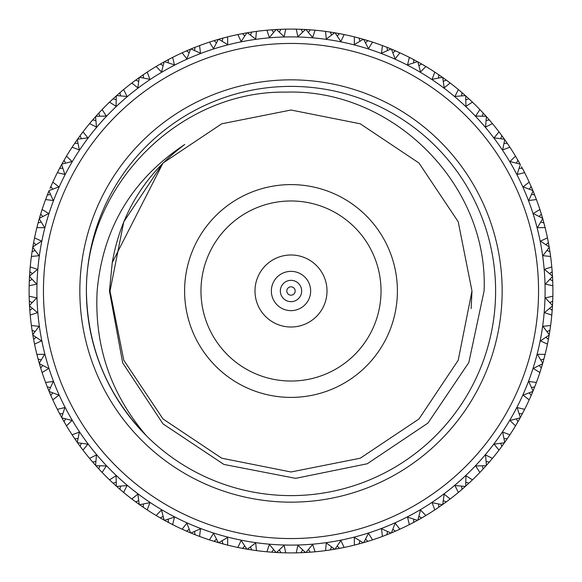 <?xml version="1.0" encoding="UTF-8"?>
<svg xmlns="http://www.w3.org/2000/svg" width="582" height="582" viewBox="0 0 582 582"><rect width="100%" height="100%" fill="white"/><g stroke="black" fill="none" stroke-linecap="round" stroke-linejoin="round"><path stroke-width="0.87" d="M310.643 291A19.643 19.643 0 0 1 291 310.643A19.643 19.643 0 0 1 271.358 291A19.643 19.643 0 0 1 291 271.358A19.643 19.643 0 0 1 310.643 291M254.989 291A36.011 36.011 0 0 0 291 327.011A36.011 36.011 0 0 0 327.011 291A36.011 36.011 0 0 0 291 254.989A36.011 36.011 0 0 0 254.989 291M381.028 291A90.028 90.028 0 0 0 291 200.972A90.028 90.028 0 0 0 200.972 291A90.028 90.028 0 0 0 291 381.028A90.028 90.028 0 0 0 381.028 291M184.603 291A106.397 106.397 0 0 0 291 397.397A106.397 106.397 0 0 0 397.397 291A106.397 106.397 0 0 0 291 184.603A106.397 106.397 0 0 0 184.603 291M112.268 262.526L109.452 291L122.678 362.884L162.996 423.871L223.91 464.436L295.663 478.346L367.264 463.759L427.945 423.078L468.837 362.506L484.079 291C488.844 184.399 392.574 88.755 286.54 92.131C180.136 90.137 85.685 184.647 86.391 291A204.609 204.609 0 0 0 291 495.609A204.609 204.609 0 0 0 495.609 291A204.609 204.609 0 0 0 291 86.391A204.609 204.609 0 0 0 86.391 291C87.285 347.127 107.263 395.36 146.322 435.678C110.66 393.89 94.269 345.664 97.15 291C102.781 228.217 131.983 179.38 184.756 144.482C144.925 174.265 120.765 213.616 112.268 262.526L163.025 163.025L221.742 123.791L291 110.02L360.258 123.791L418.975 163.025L458.209 221.742L471.98 291L458.209 360.258L418.975 418.975L360.258 458.209L291 471.98L221.742 458.209L163.025 418.975L123.791 360.258L110.02 291L123.791 221.742L163.025 163.025L221.742 123.791L291 110.02L360.258 123.791L418.975 163.025L458.209 221.742L471.98 291L458.209 360.258L418.975 418.975L360.258 458.209L291 471.98L221.742 458.209L163.025 418.975L123.791 360.258L110.02 291L123.791 221.742L163.025 163.025L221.742 123.791L291 110.02L360.258 123.791L418.975 163.025L458.209 221.742L471.98 291L458.209 360.258L418.975 418.975L360.258 458.209L291 471.98L221.742 458.209L163.025 418.975L123.791 360.258L110.02 291L123.791 221.742L163.025 163.025L221.742 123.791L291 110.02L360.258 123.791L418.975 163.025L458.209 221.742L471.98 291L471.122 308.635M79.843 291A211.157 211.157 0 0 1 291 79.843A211.157 211.157 0 0 1 502.157 291A211.157 211.157 0 0 1 291 502.157A211.157 211.157 0 0 1 79.843 291M291 43.446A247.554 247.554 0 0 0 43.446 291A247.554 247.554 0 0 0 291 538.554A247.554 247.554 0 0 0 538.554 291A247.554 247.554 0 0 0 291 43.446M291 545.101A254.101 254.101 0 0 1 36.899 291A254.101 254.101 0 0 1 291 36.899A254.101 254.101 0 0 1 545.101 291A254.101 254.101 0 0 1 291 545.101M360.956 543.384L363.27 542.73L354.293 537.39L354.394 545.108A261.9 261.9 0 0 1 344.137 547.451L340.877 540.452L335.087 549.161A261.9 261.9 0 0 1 334.65 549.233L326.306 542.933L325.549 550.608A261.9 261.9 0 0 1 315.088 551.787L312.636 544.468L305.906 552.478A261.9 261.9 0 0 1 305.463 552.5L297.882 545.298L296.26 552.849A261.9 261.9 0 0 1 285.74 552.849L284.118 545.298L276.537 552.5A261.9 261.9 0 0 1 276.094 552.478L269.364 544.468L266.912 551.787A261.9 261.9 0 0 1 256.451 550.608L255.694 542.933L247.35 549.233A261.9 261.9 0 0 1 246.913 549.161L241.123 540.452L237.863 547.451A261.9 261.9 0 0 1 227.606 545.108L227.708 537.39L218.708 542.722A261.9 261.9 0 0 1 218.286 542.606L213.507 533.301L209.484 539.892A261.9 261.9 0 0 1 199.553 536.415L200.514 528.754L190.983 533.047A261.9 261.9 0 0 1 190.569 532.879L186.858 523.102L182.13 529.198A261.9 261.9 0 0 1 172.65 524.629L174.462 517.129L164.51 520.33A261.9 261.9 0 0 1 164.117 520.112L161.527 509.985L156.143 515.514A261.9 261.9 0 0 1 147.231 509.912L149.88 502.659L139.629 504.725A261.9 261.9 0 0 1 139.265 504.47L137.825 494.111L131.852 499A261.9 261.9 0 0 1 123.624 492.437L127.065 485.534L116.647 486.428A261.9 261.9 0 0 1 116.32 486.137L116.051 475.683L109.569 479.874A261.9 261.9 0 0 1 102.126 472.431L106.317 465.949L95.863 465.68A261.9 261.9 0 0 1 95.572 465.353L96.466 454.935L89.563 458.376A261.9 261.9 0 0 1 83 450.148L87.889 444.175L77.53 442.735A261.9 261.9 0 0 1 77.275 442.371L79.341 432.12L72.088 434.769A261.9 261.9 0 0 1 66.486 425.857L72.015 420.473L61.888 417.883A261.9 261.9 0 0 1 61.67 417.49L64.871 407.538L57.371 409.35A261.9 261.9 0 0 1 52.802 399.87L58.898 395.142L49.121 391.431A261.9 261.9 0 0 1 48.953 391.017L53.246 381.486L45.585 382.447A261.9 261.9 0 0 1 42.108 372.516L48.699 368.493L39.394 363.714A261.9 261.9 0 0 1 39.278 363.292L44.61 354.293L36.892 354.394A261.9 261.9 0 0 1 34.549 344.137L41.548 340.877L32.839 335.087A261.9 261.9 0 0 1 32.767 334.65L39.067 326.306L31.392 325.549A261.9 261.9 0 0 1 30.213 315.088L37.532 312.636L29.522 305.906A261.9 261.9 0 0 1 29.5 305.463L36.702 297.882L29.151 296.26A261.9 261.9 0 0 1 29.151 285.74L36.702 284.118L29.5 276.537A261.9 261.9 0 0 1 29.522 276.094L37.532 269.364L30.213 266.912A261.9 261.9 0 0 1 31.392 256.451L39.067 255.694L32.767 247.35A261.9 261.9 0 0 1 32.839 246.913L41.548 241.123L34.549 237.863A261.9 261.9 0 0 1 36.892 227.606L44.61 227.708L39.278 218.708A261.9 261.9 0 0 1 39.394 218.286L48.699 213.507L42.108 209.484A261.9 261.9 0 0 1 45.585 199.553L53.246 200.514L48.953 190.983A261.9 261.9 0 0 1 49.121 190.569L58.898 186.858L52.802 182.13A261.9 261.9 0 0 1 57.371 172.65L64.871 174.462L61.67 164.51A261.9 261.9 0 0 1 61.888 164.117L72.015 161.527L66.486 156.143A261.9 261.9 0 0 1 72.088 147.231L79.341 149.88L77.275 139.629A261.9 261.9 0 0 1 77.53 139.265L87.889 137.825L83 131.852A261.9 261.9 0 0 1 89.563 123.624L96.466 127.065L95.572 116.647A261.9 261.9 0 0 1 95.863 116.32L106.317 116.051L102.126 109.569A261.9 261.9 0 0 1 109.569 102.126L116.051 106.317L116.32 95.863A261.9 261.9 0 0 1 116.647 95.572L127.065 96.466L123.624 89.563A261.9 261.9 0 0 1 131.852 83L137.825 87.889L139.265 77.53A261.9 261.9 0 0 1 139.629 77.275L149.88 79.341L147.231 72.088A261.9 261.9 0 0 1 156.143 66.486L161.527 72.015L164.117 61.888A261.9 261.9 0 0 1 164.51 61.67L174.462 64.871L172.65 57.371A261.9 261.9 0 0 1 182.13 52.802L186.858 58.898L190.569 49.121A261.9 261.9 0 0 1 190.983 48.953L200.514 53.246L199.553 45.585A261.9 261.9 0 0 1 209.484 42.108L213.507 48.699L218.286 39.394A261.9 261.9 0 0 1 218.708 39.278L227.708 44.61L227.606 36.892A261.9 261.9 0 0 1 237.863 34.549L241.123 41.548L246.913 32.839A261.9 261.9 0 0 1 247.35 32.767L255.694 39.067L256.451 31.392A261.9 261.9 0 0 1 266.912 30.213L269.364 37.532L276.094 29.522A261.9 261.9 0 0 1 276.537 29.5L284.118 36.702L285.74 29.151A261.9 261.9 0 0 1 296.26 29.151L297.882 36.702L305.463 29.5L296.26 29.151M296.26 552.849L301.469 552.689M310.497 29.828L305.928 29.529L312.636 37.532L315.088 30.213A261.9 261.9 0 0 1 325.549 31.392L326.306 39.067L334.65 32.767A261.9 261.9 0 0 1 335.087 32.839L340.877 41.548L344.137 34.549A261.9 261.9 0 0 1 354.394 36.892L354.293 44.61L363.292 39.278A261.9 261.9 0 0 1 363.714 39.394L368.493 48.699L372.516 42.108A261.9 261.9 0 0 1 382.447 45.585L381.486 53.246L391.017 48.953A261.9 261.9 0 0 1 391.431 49.121L395.142 58.898L399.87 52.802A261.9 261.9 0 0 1 409.35 57.371L407.538 64.871L417.49 61.67A261.9 261.9 0 0 1 417.883 61.888L420.473 72.015L425.857 66.486A261.9 261.9 0 0 1 434.769 72.088L432.12 79.341L442.371 77.275A261.9 261.9 0 0 1 442.735 77.53L444.175 87.889L450.148 83A261.9 261.9 0 0 1 458.376 89.563L454.935 96.466L465.353 95.572A261.9 261.9 0 0 1 465.68 95.863L465.949 106.317L472.431 102.126A261.9 261.9 0 0 1 479.874 109.569L475.683 116.051L486.137 116.32A261.9 261.9 0 0 1 486.428 116.647L485.534 127.065L492.437 123.624A261.9 261.9 0 0 1 499 131.852L494.111 137.825L504.47 139.265A261.9 261.9 0 0 1 504.725 139.629L502.659 149.88L509.912 147.231A261.9 261.9 0 0 1 515.514 156.143L509.985 161.527L520.112 164.117A261.9 261.9 0 0 1 520.33 164.51L517.129 174.462L524.629 172.65A261.9 261.9 0 0 1 529.198 182.13L523.102 186.858L532.879 190.569A261.9 261.9 0 0 1 533.047 190.983L528.754 200.514L536.415 199.553A261.9 261.9 0 0 1 539.892 209.484L533.301 213.507L542.606 218.286A261.9 261.9 0 0 1 542.722 218.708L537.39 227.708L545.108 227.606L543.799 222.564M536.415 199.553L533.083 191.071M539.172 216.489L541.355 214.081L539.892 209.484M532.879 190.569L529.198 182.13M520.075 164.051L518.926 162M518.78 161.738L517.776 159.992M523.574 170.577L522.651 168.816M522.52 168.562L521.632 166.903M521.494 166.641L522.236 168.031M509.912 147.231L507.009 142.91M531.49 194.526L534.552 194.694M524.629 172.65L522.41 168.365L519.173 168.205M520.112 164.117L515.514 156.143M504.419 139.2L503.052 137.294M502.877 137.046L501.684 135.424M508.624 145.289L508.108 144.518M508.006 144.372L507.519 143.645M507.351 143.405L506.289 141.863M506.114 141.615L504.769 139.695M483.504 113.417L479.874 109.569M492.437 123.624L489.076 119.659M529.271 189.172L531.162 186.538M504.47 139.265L499 131.852M503.99 143.427L507.228 143.223L504.783 139.709M486.079 116.262L484.508 114.516M484.304 114.298L482.944 112.813M490.946 121.842L490.342 121.129M490.226 120.998L489.658 120.336M489.469 120.11L488.24 118.699M488.036 118.466L486.487 116.713L489.324 119.943L486.13 120.51M462.406 92.982L458.376 89.563M472.431 102.126L468.641 98.554M516.372 163.135L517.958 160.305M486.137 116.32L483.184 113.075L482.267 116.189M465.287 95.513L461.788 92.443M461.344 92.065L460.624 91.447M472.278 101.974L470.067 99.878M469.936 99.762L469.296 99.166M469.085 98.962L465.738 95.921L468.925 98.816L465.811 99.733M439.155 75.034L434.769 72.088M450.148 83L445.979 79.88M500.636 138.705L501.895 135.715M465.353 95.572L462.057 92.676L461.49 95.87M442.305 77.231L440.385 75.886M440.138 75.711L437.155 73.674M449.973 82.87L448.787 81.967M448.293 81.589L447.543 81.036M447.398 80.927L446.7 80.403M446.467 80.236L444.954 79.123M444.706 78.948L442.749 77.544M414.049 59.808L409.35 57.371M425.857 66.486L421.368 63.853M442.371 77.275L438.777 74.772L438.573 78.01M443.295 81.364L446.285 80.105L442.815 77.588M417.418 61.634L415.359 60.506M415.097 60.368L411.903 58.673M425.668 66.377L424.387 65.613M423.856 65.3L423.049 64.828M422.896 64.74L422.139 64.296M421.885 64.151L420.262 63.22M420 63.074L417.898 61.896M387.386 47.484L382.447 45.585M399.87 52.802L395.113 50.685M385.233 46.64L388.492 47.92M417.49 61.67L413.635 59.59L413.795 62.827M418.865 65.628L421.695 64.042L417.963 61.932M390.944 48.917L388.769 48.037M399.674 52.707L398.314 52.096M397.746 51.842L396.895 51.463M396.735 51.391L395.935 51.041M395.665 50.925L393.949 50.183M393.665 50.059L391.446 49.128M359.516 38.223L354.394 36.892M391.017 48.953L386.957 47.309L387.474 50.51M392.828 52.729L395.462 50.838L391.519 49.157M363.212 39.249L360.956 38.616M360.665 38.536L357.173 37.597M372.313 42.042L370.894 41.584M370.298 41.395L369.41 41.111M369.243 41.06L368.406 40.798M368.13 40.711L366.333 40.165M366.042 40.085L363.735 39.401M330.78 32.141L325.549 31.392M342.536 34.222L343.926 34.505M344.137 34.549L339.03 33.545M328.488 31.799L331.958 32.323M372.516 42.108L363.808 39.423M363.292 39.278L359.072 38.099L359.945 41.22M334.57 32.752L332.257 32.366M341.852 34.083L340.936 33.902M340.768 33.872L339.91 33.705M339.619 33.654L335.108 32.839M301.549 29.311L301.083 29.296L302.633 32.141M313.465 30.068L314.877 30.191M315.088 30.213L309.9 29.784M365.511 42.828L367.919 40.645M334.65 32.767L330.321 32.068L331.544 35.073M337.254 36.048L339.401 33.611L335.181 32.854M305.383 29.493L303.04 29.376M302.735 29.362L299.199 29.231M312.767 30.009L311.836 29.929M311.661 29.915L310.788 29.849M272.18 29.777L266.912 30.213M285.74 29.151L280.531 29.311M308.424 32.468L310.279 29.813L306.001 29.529M273.576 32.468L271.721 29.813L276.094 29.522L269.764 29.966M285.522 29.158L281.426 29.275M281.135 29.289L279.265 29.362M278.96 29.376L276.617 29.493L280.917 29.296L279.367 32.141M243.05 33.523L237.863 34.549M256.451 31.392L251.3 32.126M305.463 29.5A261.9 261.9 0 0 1 305.906 29.522M244.746 36.048L242.599 33.611L246.913 32.839L244.52 33.254M244.222 33.312L240.672 33.982M256.24 31.421L252.181 31.995M251.897 32.039L250.042 32.323M249.743 32.366L247.43 32.752M214.525 40.514L209.484 42.108M226.005 37.292L227.395 36.942M227.606 36.892L222.564 38.201M250.456 35.073L251.679 32.068L247.445 32.745M216.489 42.828L214.081 40.645L218.286 39.394L215.958 40.085M215.667 40.165L212.212 41.235M225.343 37.459L223.43 37.968M223.146 38.041L221.335 38.536M221.044 38.616L218.788 39.249L222.928 38.099L222.055 41.22M186.96 50.649L182.13 52.802M199.553 45.585L194.694 47.448M190.496 49.15L188.335 50.059M188.051 50.183L184.741 51.623M198.855 45.847L197.953 46.189M197.371 46.407L195.523 47.127M195.254 47.229L193.508 47.92M193.231 48.037L191.056 48.917M160.705 63.809L156.143 66.486M171.181 58.12L171.988 57.705M172.65 57.371L168.031 59.764M190.569 49.121L186.538 50.838L189.172 52.729M194.526 50.51L195.043 47.309L191.071 48.917M164.051 61.925L162 63.074M161.738 63.22L158.61 65.024M170.577 58.426L168.816 59.349M168.562 59.48L166.903 60.368M166.641 60.506L164.582 61.634L168.365 59.59L168.205 62.827M147.231 72.088L142.91 74.991M164.117 61.888L160.305 64.042L163.135 65.628M139.2 77.581L137.294 78.948M137.046 79.123L134.144 81.269M145.289 73.376L144.518 73.892M144.372 73.994L143.645 74.481M143.405 74.649L141.863 75.711M141.615 75.886L139.695 77.231M123.624 89.563L119.659 92.924M139.265 77.53L131.852 83M143.427 78.01L143.223 74.772L139.709 77.217M116.262 95.921L114.516 97.492M114.298 97.696L111.693 100.104M121.842 91.054L121.129 91.658M120.998 91.774L120.336 92.342M120.11 92.531L118.699 93.76M118.466 93.964L116.713 95.513L119.943 92.676L120.51 95.87M102.126 109.569L98.554 113.359M116.32 95.863L109.569 102.126M95.513 116.713L91.054 121.842M100.519 111.257L99.878 111.933M98.962 112.915L95.921 116.262L98.816 113.075L99.733 116.189M83 131.852L79.88 136.021M138.705 81.364L135.715 80.105M95.572 116.647L89.563 123.624M77.231 139.695L75.886 141.615M75.711 141.863L74.649 143.405M73.892 144.518L73.376 145.289M81.786 133.46L81.036 134.457M80.018 135.824L78.635 137.723M78.461 137.97L77.581 139.2M116.189 99.733L113.075 98.816M77.275 139.629L72.088 147.231M81.364 138.705L80.105 135.715L77.588 139.185M61.634 164.582L60.506 166.641M60.368 166.903L59.48 168.562M59.146 169.195L58.426 170.577M63.969 160.428L61.925 164.051M95.87 120.51L92.676 119.943M38.223 222.484L36.892 227.606M66.486 156.143L61.932 164.037M61.67 164.51L57.371 172.65M48.917 191.056L48.037 193.231M47.92 193.508L47.229 195.254M46.742 196.498L46.407 197.371M50.779 186.662L50.183 188.051M50.059 188.335L52.802 182.13M65.628 163.135L64.042 160.305M78.01 143.427L74.772 143.223M32.141 251.22L31.392 256.451M34.549 237.863L33.545 242.97M48.953 190.983L45.585 199.553M39.249 218.788L38.841 220.243M38.754 220.534L38.616 221.044M38.536 221.335L38.136 222.797M37.699 224.441L37.459 225.343M40.609 214.22L40.165 215.667M40.085 215.958L39.932 216.46M39.845 216.751L39.423 218.206M52.729 189.172L50.838 186.538M62.827 168.205L59.59 168.365M32.752 247.43L32.09 251.54M31.93 252.61L31.661 254.458M34.505 238.074L33.785 241.675M33.654 242.381L32.854 246.833M29.311 280.451L29.151 285.74M30.06 268.557L30.191 267.123M30.213 266.912L29.784 272.1M42.108 209.484L39.423 218.192M39.278 218.708L38.099 222.928L41.22 222.055M42.828 216.489L40.645 214.081M50.51 194.526L47.309 195.043M32.141 279.367L29.296 280.917L29.5 276.537L29.376 278.96M29.362 279.265L29.224 282.874M30.009 269.233L29.929 270.164M29.828 271.503L29.529 276.072M29.777 309.82L30.213 315.088M29.151 296.26L29.311 301.469M32.767 247.35L32.068 251.679L35.073 250.456M36.048 244.746L33.611 242.599L32.854 246.819M32.468 273.576L29.813 271.721L29.529 275.999M32.468 308.424L29.813 310.279L29.522 305.906L29.966 312.236M29.158 296.478L29.275 300.574M29.289 300.865L29.362 302.735M29.376 303.04L29.5 305.441M33.523 338.95L34.549 344.137M31.392 325.549L32.126 330.7M32.141 302.633L29.296 301.083L29.493 305.368M36.048 337.254L33.611 339.401L32.839 335.087L33.676 339.757M33.785 340.325L33.982 341.328M31.421 325.76L31.93 329.39M32.039 330.103L32.323 331.958M32.366 332.257L32.759 334.628M40.514 367.475L42.108 372.516M36.892 354.394L38.201 359.436M35.073 331.544L32.068 330.321L32.745 334.555M42.828 365.511L40.645 367.919L39.394 363.714L40.085 366.042M40.165 366.333L41.235 369.788M36.942 354.605L37.859 358.156M38.041 358.854L38.536 360.665M38.616 360.956L39.27 363.27M50.649 395.04L52.802 399.87M45.585 382.447L47.448 387.306M41.22 359.945L38.099 359.072L39.249 363.197M52.729 392.828L50.838 395.462L49.121 391.431L50.059 393.665M50.183 393.949L51.623 397.259M45.658 382.65L46.967 386.077M47.229 386.746L47.92 388.492M48.037 388.769L48.946 391.002M63.809 421.295L66.486 425.857M57.371 409.35L59.764 413.969M50.51 387.474L47.309 386.957L48.917 390.929M65.628 418.865L64.042 421.695L61.888 417.883L63.074 420M63.22 420.262L65.024 423.39M57.465 409.546L59.146 412.805M59.48 413.438L60.368 415.097M60.506 415.359L61.663 417.476M79.829 445.914L83 450.148M72.088 434.769L74.991 439.09M62.827 413.795L59.59 413.635L61.627 417.41M81.364 443.295L80.105 446.285L77.53 442.735L78.948 444.706M79.123 444.954L81.269 447.856M72.204 434.95L74.241 437.999M74.649 438.595L75.711 440.138M75.886 440.385L77.268 442.356M98.496 468.583L102.126 472.431M90.617 459.642L89.701 458.536M89.563 458.376L92.924 462.341M78.01 438.573L74.772 438.777L77.217 442.291M99.733 465.811L98.816 468.925L95.863 465.68L97.492 467.484M97.696 467.702L100.148 470.358M91.054 460.158L92.065 461.344M92.531 461.89L93.76 463.301M93.964 463.534L95.557 465.338M119.594 489.018L123.624 492.437M109.569 479.874L113.359 483.446M95.87 461.49L92.676 462.057L95.506 465.28M120.51 486.13L119.943 489.324L116.647 486.428L118.466 488.036M118.699 488.24L121.434 490.597M109.722 480.026L110.798 481.052M111.257 481.481L112.391 482.543M112.915 483.038L114.298 484.304M114.516 484.508L116.305 486.123M142.845 506.966L147.231 509.912M131.852 499L136.021 502.121M116.189 482.267L113.075 483.184L116.247 486.072M143.427 503.99L143.223 507.228L139.629 504.725L141.615 506.114M141.863 506.289L144.845 508.326M132.027 499.13L133.213 500.033M133.707 500.411L134.959 501.342M135.533 501.764L137.046 502.877M137.294 503.052L139.251 504.456M167.951 522.192L172.65 524.629M156.143 515.514L160.632 518.147M138.705 500.636L135.715 501.895L139.185 504.412M168.205 519.173L168.365 522.41L164.51 520.33L166.641 521.494M166.903 521.632L170.097 523.327M156.332 515.623L157.613 516.387M158.144 516.7L158.951 517.172M160.115 517.849L164.102 520.104M194.614 534.516L199.553 536.415M182.13 529.198L186.887 531.315M163.135 516.372L160.305 517.958L164.037 520.068M194.526 531.49L195.043 534.691L190.983 533.047L193.231 533.963M193.508 534.08L196.869 535.396M182.326 529.293L183.686 529.904M184.254 530.158L185.105 530.537M186.335 531.075L190.554 532.872M222.484 543.777L227.606 545.108M189.172 529.271L186.538 531.162L190.481 532.843M222.055 540.78L222.928 543.901L218.708 542.722L221.044 543.384M221.335 543.464L224.827 544.403M209.687 539.958L211.106 540.416M211.703 540.605L212.59 540.889M213.87 541.289L218.265 542.599M251.22 549.859L256.451 550.608M239.478 547.786L238.074 547.495M237.863 547.451L242.97 548.455M209.484 539.892L218.192 542.577M250.456 546.927L251.679 549.932L247.35 549.233L249.743 549.634M250.042 549.677L253.614 550.216M240.148 547.917L241.064 548.099M242.381 548.346L246.892 549.161M280.451 552.689L285.74 552.849M268.535 551.932L267.123 551.809M266.912 551.787L272.1 552.216M216.489 539.172L214.081 541.355M244.746 545.952L242.599 548.389L246.819 549.146M279.367 549.859L280.917 552.704L276.537 552.5L278.96 552.624M279.265 552.638L282.874 552.776M269.233 551.991L270.164 552.071M271.503 552.173L276.072 552.471M309.82 552.223L315.088 551.787M273.576 549.532L271.721 552.187L275.999 552.471M308.424 549.532L310.279 552.187L305.906 552.478L312.236 552.034M296.478 552.842L302.735 552.638M303.04 552.624L305.441 552.5M338.95 548.477L344.137 547.451M325.549 550.608L330.7 549.874M302.633 549.859L301.083 552.704L305.368 552.507M337.254 545.952L339.401 548.389L335.087 549.161L337.48 548.746M337.778 548.688L341.328 548.018M325.76 550.579L329.39 550.07M330.103 549.961L331.958 549.677M332.257 549.634L334.628 549.241M367.475 541.486L372.516 539.892L368.493 533.301L363.714 542.606L366.042 541.915M354.394 545.108L359.436 543.799M331.544 546.927L330.321 549.932L334.555 549.255M366.333 541.835L369.788 540.765M354.605 545.058L358.156 544.141M358.854 543.959L360.665 543.464M395.04 531.351L399.87 529.198L395.142 523.102L391.431 532.879L393.665 531.941M392.828 529.271L395.462 531.162L391.431 532.879A261.9 261.9 0 0 1 391.017 533.047L381.486 528.754L382.447 536.415L387.306 534.552M397.157 530.42L393.949 531.817M363.292 542.722A261.9 261.9 0 0 0 363.714 542.606L367.919 541.355L365.511 539.172M359.945 540.78L359.072 543.901L363.197 542.751M382.65 536.342L386.077 535.033M386.746 534.771L388.492 534.08M388.769 533.963L391.002 533.054M421.295 518.191L425.857 515.514L420.473 509.985L417.883 520.112L420 518.926M410.819 523.88L409.546 524.535M415.359 521.494L417.476 520.337L407.538 517.129L409.35 524.629L413.969 522.236M382.447 536.415A261.9 261.9 0 0 1 372.516 539.892M387.474 531.49L386.957 534.691L390.929 533.083M420.262 518.78L423.39 516.976M411.423 523.574L412.805 522.854M413.438 522.52L415.097 521.632M445.914 502.171L450.148 499L444.175 494.111L442.735 504.47L444.706 503.052M440.385 506.114L442.356 504.732L432.12 502.659L434.769 509.912L439.09 507.009M447.776 500.796L444.954 502.877M409.35 524.629A261.9 261.9 0 0 1 399.87 529.198M417.49 520.33A261.9 261.9 0 0 0 417.883 520.112L421.695 517.958L418.865 516.372M413.795 519.173L413.635 522.41L417.41 520.373M434.95 509.796L436.187 508.974M436.711 508.624L437.999 507.759M438.595 507.351L440.138 506.289M468.583 483.504L472.431 479.874L465.949 475.683L465.68 486.137L467.484 484.508M459.642 491.383L458.536 492.299M463.534 488.036L465.338 486.443L454.935 485.534L458.376 492.437L462.341 489.076M434.769 509.912A261.9 261.9 0 0 1 425.857 515.514M442.371 504.725A261.9 261.9 0 0 0 442.735 504.47L446.285 501.895L443.295 500.636M438.573 503.99L438.777 507.228L442.291 504.783M467.702 484.304L470.358 481.852M460.158 490.946L461.344 489.935M461.89 489.469L463.301 488.24M489.018 462.406L492.437 458.376L485.534 454.935L486.428 465.353L488.036 463.534M486.13 461.49L489.324 462.057L486.428 465.353A261.9 261.9 0 0 1 486.137 465.68L475.683 465.949L479.874 472.431L483.446 468.641M490.524 460.646L488.24 463.301M458.376 492.437A261.9 261.9 0 0 1 450.148 499M465.353 486.428A261.9 261.9 0 0 0 465.68 486.137L468.925 483.184L465.811 482.267M461.49 486.13L462.057 489.324L465.28 486.494M480.026 472.278L481.052 471.202M481.481 470.743L482.543 469.609M483.038 469.085L484.304 467.702M484.508 467.484L486.123 465.695M506.966 439.155L509.912 434.769L502.659 432.12L504.725 442.371L506.114 440.385M503.99 438.573L507.228 438.777L504.725 442.371A261.9 261.9 0 0 1 504.47 442.735L494.111 444.175L499 450.148L502.121 445.979M479.874 472.431A261.9 261.9 0 0 1 472.431 479.874M482.267 465.811L483.184 468.925L486.072 465.753M506.289 440.138L508.326 437.155M499.13 449.973L500.033 448.787M500.411 448.293L500.964 447.543M501.764 446.467L502.877 444.954M503.052 444.706L504.456 442.749M522.192 414.049L524.629 409.35L517.129 407.538L520.33 417.49L521.494 415.359M519.173 413.795L522.41 413.635L520.33 417.49A261.9 261.9 0 0 1 520.112 417.883L509.985 420.473L515.514 425.857L518.147 421.368M499 450.148A261.9 261.9 0 0 1 492.437 458.376M500.636 443.295L501.895 446.285L504.412 442.815M521.632 415.097L523.327 411.903M515.623 425.668L516.387 424.387M516.7 423.856L517.172 423.049M517.849 421.885L518.78 420.262M518.926 420L520.104 417.898M534.516 387.386L536.415 382.447L528.754 381.486L533.047 391.017L534.691 386.957L531.49 387.474M533.047 391.017A261.9 261.9 0 0 1 532.879 391.431L523.102 395.142L529.198 399.87L531.315 395.113M515.514 425.857A261.9 261.9 0 0 1 509.912 434.769M516.372 418.865L517.958 421.695L520.068 417.963M533.083 390.944L533.963 388.769M534.08 388.492L535.396 385.131M529.293 399.674L529.904 398.314M530.158 397.746L530.537 396.895M531.075 395.665L531.817 393.949M531.941 393.665L532.872 391.446M543.777 359.516L545.108 354.394L537.39 354.293L542.722 363.292L543.901 359.072L540.78 359.945M529.198 399.87A261.9 261.9 0 0 1 524.629 409.35M529.271 392.828L531.162 395.462L532.843 391.519M542.751 363.212L543.384 360.956M543.464 360.665L544.403 357.173M539.958 372.313L540.416 370.894M540.605 370.298L540.889 369.41M541.289 368.13L542.599 363.735M549.859 330.78L550.608 325.549L542.933 326.306L549.233 334.65L549.932 330.321L546.927 331.544M547.778 342.536L547.495 343.926M549.233 334.65A261.9 261.9 0 0 1 549.161 335.087L540.452 340.877L547.451 344.137L548.455 339.03M550.201 328.488L549.677 331.958M542.722 363.292A261.9 261.9 0 0 1 542.606 363.714L533.301 368.493L539.892 372.516L542.577 363.808M539.892 372.516A261.9 261.9 0 0 1 536.415 382.447M549.248 334.57L549.634 332.257M547.917 341.852L548.099 340.936M548.346 339.619L549.161 335.108M552.689 301.549L552.849 296.26L545.298 297.882L552.5 305.463L552.704 301.083L549.859 302.633M551.932 313.465L551.809 314.877M552.173 310.497L552.471 305.928L544.468 312.636L551.787 315.088L552.216 309.9M539.172 365.511L541.355 367.919M547.451 344.137A261.9 261.9 0 0 1 545.108 354.394M545.952 337.254L548.389 339.401L549.146 335.181M552.507 305.383L552.624 303.04M552.638 302.735L552.776 299.126M551.991 312.767L552.071 311.836M552.223 272.18L551.787 266.912L544.468 269.364L552.478 276.094L552.034 269.764M549.532 273.576L552.187 271.721L552.478 276.094A261.9 261.9 0 0 1 552.5 276.537L545.298 284.118L552.849 285.74L552.689 280.531M551.787 315.088A261.9 261.9 0 0 1 550.608 325.549M549.532 308.424L552.187 310.279L552.471 306.001M552.842 285.522L552.638 279.265M552.624 278.96L552.507 276.617L552.704 280.917L549.859 279.367M548.477 243.05L547.451 237.863L540.452 241.123L549.161 246.913L548.389 242.599L545.952 244.746M549.161 246.913A261.9 261.9 0 0 1 549.233 247.35L542.933 255.694L550.608 256.451L549.874 251.3M552.5 305.463A261.9 261.9 0 0 1 552.478 305.906M552.849 285.74A261.9 261.9 0 0 1 552.849 296.26M549.146 246.833L548.033 240.744M550.579 256.24L550.005 252.181M549.961 251.897L549.248 247.43M541.486 214.525L542.606 218.286M550.608 256.451A261.9 261.9 0 0 1 551.787 266.912M546.927 250.456L549.932 251.679L549.255 247.445M542.577 218.206L541.915 215.958M541.835 215.667L541.245 213.74M545.058 227.395L543.464 221.335M543.384 221.044L542.751 218.788L543.901 222.928L540.78 222.055M545.108 227.606A261.9 261.9 0 0 1 547.451 237.863M532.85 190.496L531.941 188.335M531.817 188.051L531.024 186.211M535.593 197.371L534.873 195.523M534.771 195.254L534.08 193.508M533.963 193.231L533.083 191.056M291 301.658A10.658 10.658 0 0 1 280.342 291A10.658 10.658 0 0 1 291 280.342A10.658 10.658 0 0 1 301.658 291A10.658 10.658 0 0 1 291 301.658M291 286.817A4.183 4.183 0 0 0 286.817 291A4.183 4.183 0 0 0 291 295.183A4.183 4.183 0 0 0 295.183 291A4.183 4.183 0 0 0 291 286.817"/></g></svg>
